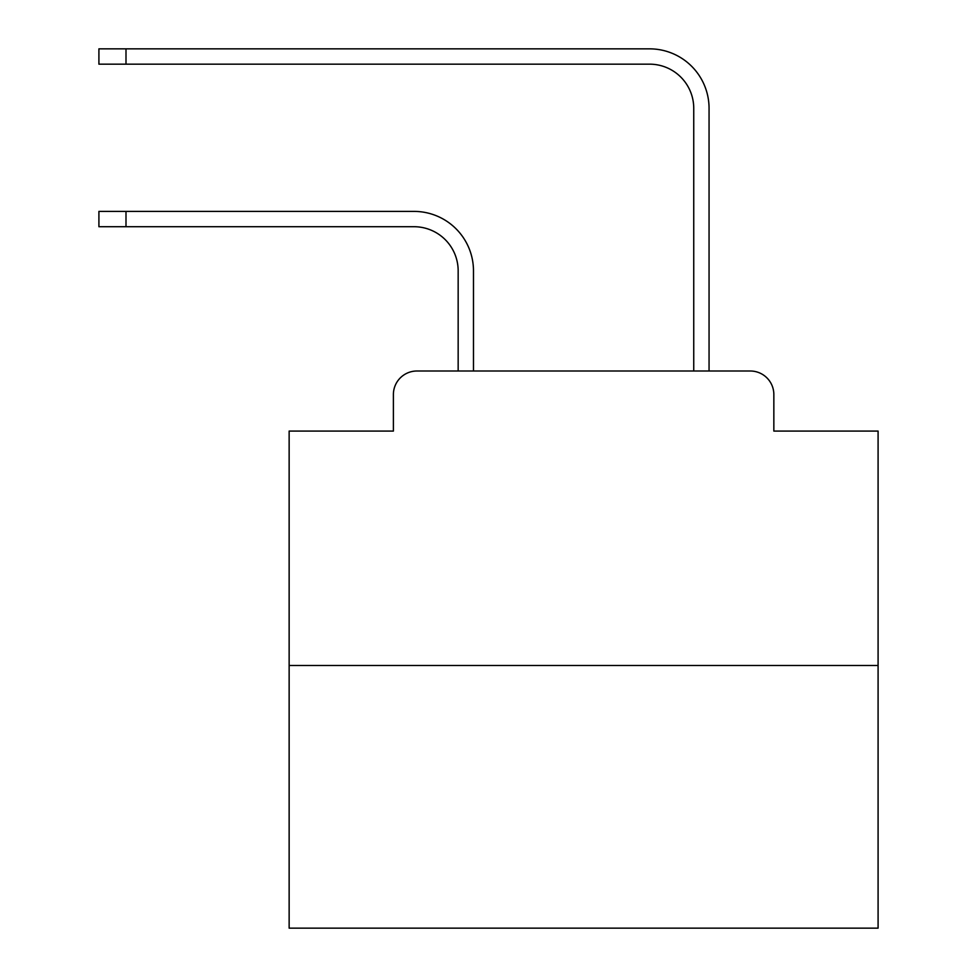 <?xml version="1.0" encoding="UTF-8"?>
<svg xmlns="http://www.w3.org/2000/svg" width="977" height="977" viewBox="0 0 977 977"><rect width="100%" height="100%" fill="white"/><g stroke="black" fill="none" stroke-linecap="round" stroke-linejoin="round"><path stroke-width="1.47" d="M393.389 394.561L393.389 431.077L393.389 394.561A23.558 23.558 0 0 1 416.947 371.004L458.164 371.004L458.164 270.885A44.173 44.173 0 0 0 414.004 226.713A44.173 44.173 0 0 1 458.164 270.885A44.173 44.173 0 0 0 414.004 226.713A44.173 44.173 0 0 1 458.164 270.885A44.173 44.173 0 0 0 414.004 226.713A44.173 44.173 0 0 1 458.164 270.885A44.173 44.173 0 0 0 414.004 226.713A44.173 44.173 0 0 1 458.164 270.885A44.173 44.173 0 0 0 414.004 226.713A44.173 44.173 0 0 1 458.164 270.885A44.173 44.173 0 0 0 414.004 226.713A44.173 44.173 0 0 1 458.164 270.885A44.173 44.173 0 0 0 414.004 226.713A44.173 44.173 0 0 1 458.164 270.885A44.173 44.173 0 0 0 414.004 226.713A44.173 44.173 0 0 1 458.164 270.885A44.173 44.173 0 0 0 414.004 226.713A44.173 44.173 0 0 1 458.164 270.885A44.173 44.173 0 0 0 414.004 226.713A44.173 44.173 0 0 1 458.164 270.885A44.173 44.173 0 0 0 414.004 226.713A44.173 44.173 0 0 1 458.164 270.885A44.173 44.173 0 0 0 414.004 226.713A44.173 44.173 0 0 1 458.164 270.885A44.173 44.173 0 0 0 414.004 226.713A44.173 44.173 0 0 1 458.164 270.885A44.173 44.173 0 0 0 414.004 226.713A44.173 44.173 0 0 1 458.164 270.885A44.173 44.173 0 0 0 414.004 226.713A44.173 44.173 0 0 1 458.164 270.885A44.173 44.173 0 0 0 414.004 226.713A44.173 44.173 0 0 1 458.164 270.885A44.173 44.173 0 0 0 414.004 226.713A44.173 44.173 0 0 1 458.164 270.885A44.173 44.173 0 0 0 414.004 226.713A44.173 44.173 0 0 1 458.164 270.885A44.173 44.173 0 0 0 414.004 226.713A44.173 44.173 0 0 1 458.164 270.885A44.173 44.173 0 0 0 414.004 226.713A44.173 44.173 0 0 1 458.164 270.885M878.091 665.484L289.143 665.484L289.143 928.15L878.091 928.15L878.091 431.077L773.845 431.077L773.845 394.561A23.558 23.558 0 0 0 750.287 371.004L416.947 371.004M289.143 665.484L289.143 431.077L393.389 431.077M473.479 371.004L473.479 270.885L473.479 371.004L473.479 270.885L473.479 371.004L473.479 270.885L473.479 371.004L473.479 270.885L473.479 371.004L473.479 270.885L473.479 371.004L473.479 270.885L473.479 371.004L473.479 270.885L473.479 371.004L473.479 270.885L473.479 371.004L473.479 270.885L473.479 371.004L473.479 270.885L473.479 371.004L473.479 270.885L473.479 371.004L473.479 270.885L473.479 371.004L473.479 270.885L473.479 371.004L473.479 270.885L473.479 371.004L473.479 270.885L473.479 371.004L473.479 270.885L473.479 371.004L473.479 270.885L473.479 371.004L473.479 270.885L473.479 371.004L473.479 270.885L473.479 371.004L473.479 270.885L473.479 371.004L693.743 371.004L693.743 108.337A44.173 44.173 0 0 0 649.583 64.164A44.173 44.173 0 0 1 693.743 108.337A44.173 44.173 0 0 0 649.583 64.164A44.173 44.173 0 0 1 693.743 108.337A44.173 44.173 0 0 0 649.583 64.164A44.173 44.173 0 0 1 693.743 108.337A44.173 44.173 0 0 0 649.583 64.164A44.173 44.173 0 0 1 693.743 108.337A44.173 44.173 0 0 0 649.583 64.164A44.173 44.173 0 0 1 693.743 108.337A44.173 44.173 0 0 0 649.583 64.164A44.173 44.173 0 0 1 693.743 108.337A44.173 44.173 0 0 0 649.583 64.164A44.173 44.173 0 0 1 693.743 108.337A44.173 44.173 0 0 0 649.583 64.164A44.173 44.173 0 0 1 693.743 108.337A44.173 44.173 0 0 0 649.583 64.164A44.173 44.173 0 0 1 693.743 108.337A44.173 44.173 0 0 0 649.583 64.164A44.173 44.173 0 0 1 693.743 108.337A44.173 44.173 0 0 0 649.583 64.164A44.173 44.173 0 0 1 693.743 108.337A44.173 44.173 0 0 0 649.583 64.164A44.173 44.173 0 0 1 693.743 108.337A44.173 44.173 0 0 0 649.583 64.164A44.173 44.173 0 0 1 693.743 108.337A44.173 44.173 0 0 0 649.583 64.164A44.173 44.173 0 0 1 693.743 108.337A44.173 44.173 0 0 0 649.583 64.164A44.173 44.173 0 0 1 693.743 108.337A44.173 44.173 0 0 0 649.583 64.164A44.173 44.173 0 0 1 693.743 108.337A44.173 44.173 0 0 0 649.583 64.164A44.173 44.173 0 0 1 693.743 108.337A44.173 44.173 0 0 0 649.583 64.164A44.173 44.173 0 0 1 693.743 108.337A44.173 44.173 0 0 0 649.583 64.164A44.173 44.173 0 0 1 693.743 108.337A44.173 44.173 0 0 0 649.583 64.164A44.173 44.173 0 0 1 693.743 108.337M709.058 371.004L709.058 108.337L709.058 371.004L709.058 108.337L709.058 371.004L709.058 108.337L709.058 371.004L709.058 108.337L709.058 371.004L709.058 108.337L709.058 371.004L709.058 108.337L709.058 371.004L709.058 108.337L709.058 371.004L709.058 108.337L709.058 371.004L709.058 108.337L709.058 371.004L709.058 108.337L709.058 371.004L709.058 108.337L709.058 371.004L709.058 108.337L709.058 371.004L709.058 108.337L709.058 371.004L709.058 108.337L709.058 371.004L709.058 108.337L709.058 371.004L709.058 108.337L709.058 371.004L709.058 108.337L709.058 371.004L709.058 108.337L709.058 371.004L709.058 108.337L709.058 371.004L709.058 108.337L709.058 371.004L750.287 371.004M773.845 431.077L773.845 394.561M98.909 211.398L125.996 211.398L125.996 226.713L98.909 226.713L98.909 211.398M125.996 226.713L414.004 226.713M473.479 270.885A59.487 59.487 0 0 0 414.004 211.398L125.996 211.398M98.909 48.85L125.996 48.85L125.996 64.164L98.909 64.164L98.909 48.85M709.058 108.337A59.487 59.487 0 0 0 649.583 48.85L125.996 48.85M125.996 64.164L649.583 64.164"/></g></svg>

